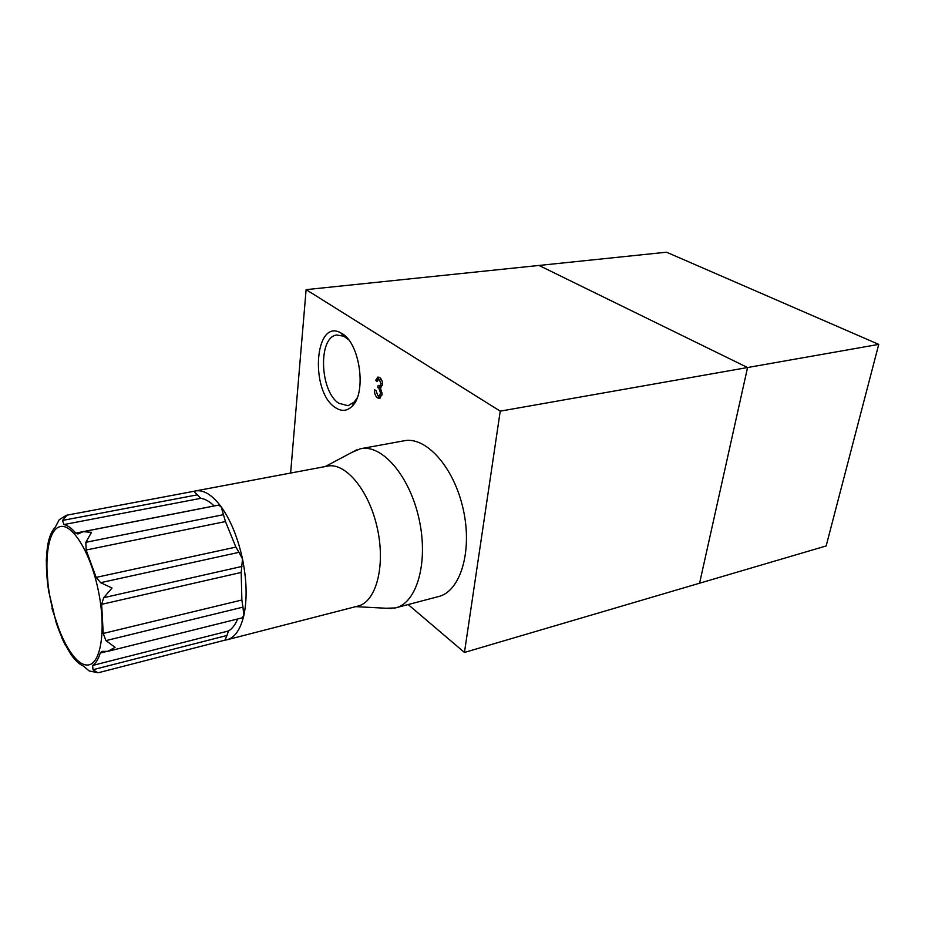 <?xml version="1.0" encoding="UTF-8"?>
<svg xmlns="http://www.w3.org/2000/svg" width="925" height="925" viewBox="0 0 925 925"><rect width="100%" height="100%" fill="white"/><g stroke="black" fill="none" stroke-linecap="round" stroke-linejoin="round"><path stroke-width="1.39" d="M99.206 672.487L97.761 672.718L92.997 669.712L92.627 665.433C95.818 663.306 98.362 659.178 100.258 653.062L101.854 651.408L107.867 651.327L115.07 647.338L105.959 640.62L103.218 633.452L101.657 604.337L103.681 597.689L112.029 588.034L100.605 582.681L96.142 577.385L86.141 550.005L85.84 542.316L91.517 532.326L83.192 531.69L77.943 533.979L75.734 533.089C71.607 528.175 67.652 525.342 63.883 524.567L62.542 520.428L67.074 515.156M66.091 515.41L59.258 519.711L55.199 527.342C52.297 530.245 50.077 534.87 48.528 541.217L48.273 542.073M48.389 541.715C45.649 555.347 45.741 571.835 48.667 591.179L56.124 622.467C60.31 635.036 65.478 646.02 71.63 655.409L71.803 655.64C75.746 660.982 79.631 664.462 83.47 666.093L89.124 670.926L97.761 672.718L89.124 670.926M351.928 452.383L360.392 448.775C381.724 443.803 409.625 475.67 419.048 518.983C428.749 562.227 416.851 603.412 395.264 607.945L386.095 608.245M361.293 448.602L403.716 440.855C425.639 435.814 453.921 466.813 463.205 509.166C472.779 551.45 460.268 591.965 438.115 596.671L396.224 607.69M195.718 490.886L327.219 466.177C345.326 461.91 369.11 490.215 377.331 528.256C385.783 566.239 376.012 602.348 357.686 606.141L227.4 639.684M193.984 491.291L195.129 491.002C203.396 489.452 212.079 494.713 221.156 506.761C230.707 520.174 237.817 537.587 242.5 558.977C246.813 580.472 247.264 599.261 243.865 615.356C240.454 629.647 234.753 637.811 226.764 639.846L225.029 640.135M71.086 654.796L71.63 655.409M224.925 640.146L226.972 635.487L92.997 669.712M241.922 617.912L243.865 615.356L242.951 607.124L105.959 640.62M242.951 607.124L241.864 600.013L241.194 572.436L242.5 558.977L239.008 552.329L100.605 582.681M239.008 552.329L235.887 547.103L225.457 521.561L221.156 506.761L218.439 505.154L83.192 531.69M214.184 505.987L214.137 505.94C209.559 501.454 205.107 498.91 200.794 498.332L193.915 491.314M46.759 553.208L46.285 560.573L48.643 592.139M65.293 645.095L62.114 638.47L51.927 608.292M237.644 618.987C235.239 624.814 232.175 628.815 228.463 630.989L226.972 635.487M408.168 604.545L464.454 652.449L699.577 583.212L747.562 367.526L538.998 265.452L747.562 367.526L878.75 344.389L826.152 545.947L699.577 583.212L747.562 367.526L500.24 411.151L306.117 289.641L666.509 252.201L878.75 344.389M348.575 339.764L343.857 336.226L336.816 334.989C317.922 336.862 319.726 391.275 338.758 403.242L347.997 405.717L354.252 402.04L357.131 397.97M335.07 407.382C341.348 411.706 347.083 411.29 352.252 406.121C366.728 392.755 359.964 343.545 342.192 333.694L340.678 332.815C314.546 318.131 309.783 391.206 335.07 407.382M290.612 473.057L306.117 289.641M464.454 652.449L500.24 411.151M377.516 397.866C375.411 396.201 374.394 393.495 374.452 389.737L375.989 390.512L377.816 395.599L379.03 395.946L380.603 393.217L378.776 387.98L377.758 387.587L378.175 385.378L379.77 385.91L380.961 383.979L379.458 379.886L378.441 379.608L377.123 381.643L375.631 380.36L377.897 377.053L379.666 377.527C381.643 379.007 382.592 381.47 382.499 384.916L380.429 387.818L382.129 394.27L379.551 398.432L377.516 397.866L379.62 397.53L377.932 395.68M379.03 395.946L382.025 394.975M382.198 392.963L380.603 393.217M380.95 387.702L378.776 387.98M380.892 387.656L377.758 387.587M379.874 387.263L380.129 385.864M379.77 385.91L382.441 385.32M382.545 383.736L380.961 383.979M381.447 379.585L379.458 379.886M381.377 379.458L378.441 379.608M379.1 377.215L377.735 380.048L375.631 380.36M380.487 397.993L379.62 397.53M59.477 526.788C71.768 522.267 90.534 552.086 98.397 590.959C106.456 629.786 100.86 664.647 87.655 665.017C74.555 665.977 57.697 635.463 50.621 600.175C43.371 564.898 47.048 530.73 59.477 526.788M241.957 566.435L103.681 597.689M223.607 514.647L85.84 542.316M197.638 494.783L62.542 520.428M228.463 630.989L92.627 665.433M106.109 651.605L100.258 653.062M241.864 600.013L103.218 633.452M241.194 572.436L101.657 604.337M235.887 547.103L96.142 577.385M225.457 521.561L86.141 550.005M214.137 505.94L75.734 533.089M200.794 498.332L63.883 524.567M66.114 515.398L59.258 519.711M355.72 606.65L391.344 608.523M325.218 466.558L356.611 449.897M225.11 640.112L98.906 672.591M242.073 617.877L107.867 651.327M194.03 491.279L66.866 515.179M354.252 402.04L352.252 406.121M343.857 336.226L340.678 332.815"/></g></svg>
